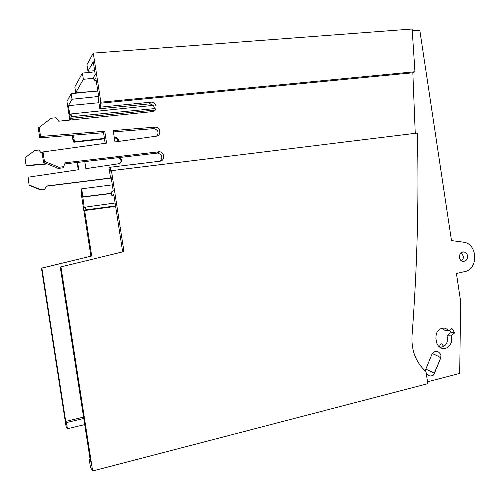 <?xml version="1.0" encoding="UTF-8"?>
<svg xmlns="http://www.w3.org/2000/svg" width="500" height="500" viewBox="0 0 500 500"><rect width="100%" height="100%" fill="white"/><g stroke="black" fill="none" stroke-linecap="round" stroke-linejoin="round"><path stroke-width="0.75" d="M440.094 347.431C446.125 346.431 448.431 342.537 447.006 335.756L450.95 335.887C454.081 342.625 447.225 351.069 441.075 347.962C438.494 346.706 436.925 344.506 436.356 341.356L435.9 338.363C435.894 331.344 438.95 327.925 445.081 328.1L449.038 330.525L451.863 328.25L454.575 332.7L450.981 332.25L449.644 330.037M84.719 424.606L67.419 428.738L66.069 426.475L41.45 268.169L91.713 256.006L41.887 268.144L65.719 421.375L66.463 422.581L83.769 418.488M41.45 268.169L41.887 268.144M440.856 358.056L440.956 354.988C438.387 350.6 435.475 350.144 432.212 353.612C436.419 355.269 439.256 356.712 440.731 357.931L434.381 373.462C432.869 372.3 430.012 370.869 425.812 369.169L425.5 371.181M426.262 373.425C428.319 376.1 430.725 376.644 433.481 375.05L434.506 373.581M425.812 369.169L432.212 353.612M461.394 260.738C462.912 259.688 463.569 258.15 463.363 256.131L461.087 252.781M467.55 255.963C467.562 259.744 465.919 261.525 462.619 261.306C457.569 260.219 459.012 250.856 464.05 252.006C465.95 252.475 467.113 253.794 467.55 255.963M427.525 381.781L459.706 373.431L460.644 301.469L456.431 273.469L464.681 271.619C478.431 269.288 477.856 244.306 464.031 242.25L451.481 240.588L419.8 30.219L412.275 30.794M70.644 119.994L70.394 118.394L154.056 110.119M153.188 105.363L71.056 113.956L71.475 116.669L154.394 108.631M71.475 116.669L70.394 118.394M98.644 96.469L72.05 99.25L68.419 105.65L69.981 115.712L71.056 113.956M68.419 105.65L98.919 102.731M156.275 136.194C161.575 135.575 160.675 127.131 155.325 127.15L154.65 127.181L153.287 128.675L113.413 131.906M154.875 127.163L153.512 128.656L153.925 128.637C158.25 130.006 159.162 132.5 156.662 136.125M156.263 136.194L114.963 141.944L113.206 130.562L154.65 127.181M42.981 151.956L42.05 152.569L43.575 162.4L44.431 161.319L42.981 151.956L106.569 143.112L104.738 131.25L103.55 132.713L39.769 137.881L38.244 128.05L51.275 118.244L56.037 117.762L58.762 121.206L152.206 111.638C158.031 111.275 156.844 101.713 151.031 102.163L100.769 107.125L100.169 103.225L100.862 102.194L414.95 71.731L412.137 29.013L93.275 53.113L100.862 102.194M39.769 137.881L40.575 136.481L39.119 127.112M103.55 132.713L105.188 143.3M40.575 136.481L104.738 131.25M96.163 80.425L94.087 80.6L95.775 77.912L98.856 97.831L98.281 98.625L99.844 108.744L149.688 103.85C154.188 104.981 155.344 107.506 153.15 111.438M111.206 177.75L110.525 177.831L108.963 167.725L110.062 167.269L110.662 171.156L111.444 170.681L417.375 133.062C419 200.037 417.212 267.656 412.013 335.906C411.306 350.65 415.962 362.544 425.988 371.6L427.812 383.688L92.644 470.988L90.475 467.35L89.288 459.681L90.463 461.6L60.25 267.044L123.944 251.569L60.25 267.044M415.244 133.325L412.844 72.787L414.95 71.731M110.525 177.831L111.15 177.394L113.238 190.925L111.312 192.05L111.831 195.381L113.763 194.306L122.638 251.75M439.281 346.825L440.494 344.206L441.656 343.819L443.731 346.519M447.006 335.756L450.981 332.5L454.575 332.95L450.95 335.887M449.038 330.525L445.119 330.431L441.556 328.256M90.131 459.462L89.288 459.681M67.419 428.738L66.463 422.581M83.556 417.131L65.719 421.375M60.969 267L92.644 470.988M111.444 170.681L123.944 251.569M113.888 195.119L111.831 195.381M72.05 99.25L71.188 93.675L92.238 91.506M93.731 78.269L83.362 79.3L82.4 73.081L74.831 86.981L75.725 92.762L97.812 91.081M83.362 79.3L75.725 92.762M82.4 73.081L94.844 71.869M93.275 53.113L86.956 64.713L87.963 71.194L94.669 70.744M46.662 163.669L26.212 165.55L26.144 165.888L25 157.744L34.831 150.481L38.856 150.025L41.019 152.725L42.056 152.606M26.212 165.55L25 157.744M119.731 157.456C122.5 160.044 122.225 162.138 118.919 163.738L85.881 168.631L84.787 161.569M118.175 157.644C120.725 158.663 121.538 160.431 120.625 162.95M104.5 138.844L73.787 142.244L73.312 139.175L72.869 139.694L73.388 139.637M72.869 139.694L72.181 135.256M69.831 120.075L66.95 101.456L71.188 93.675M111.225 177.894L46.2 186.069L44.938 189.181L40.556 189.9L29.169 185.338L28.025 177.206L29.169 185.338M46.119 186.262L111.256 178.075M29.244 185.012L40.925 189.688L40.556 189.9M44.938 189.181L40.925 189.688M47.325 163.944L26.144 165.888M118.031 141.512C117.775 139.519 116.656 138.294 114.681 137.844L114.325 137.806M90.906 256.112L81.137 193.056L81.6 192.644L81.125 189.581L81.737 188.794L112.3 184.856M77.119 162.475L78.244 169.762M77.65 162.413L78.781 169.681L28.025 177.206M118.606 141.438C118.719 139.238 117.694 137.856 115.531 137.287L114.244 137.306M412.844 72.787L100.169 103.225M110.062 167.269L159.838 161.219C165.319 160.8 164.725 151.85 159.213 151.756L65.206 162.769L63.2 167.812L63.625 166.688L58.875 167.256L58.194 168.412L43.575 162.4M64.775 163.925L157.756 153.05C162.356 154.875 163.062 157.594 159.887 161.213M44.431 161.319L58.875 167.256M58.194 168.412L63.2 167.812M63.625 166.688L65.206 162.769M99.844 108.75L100.769 107.125M87.963 71.194L93.287 61.806L95.25 74.519L93.575 77.256L94.087 80.6M73.787 142.244L74.45 141.725L73.431 135.15M104.431 138.4L74.45 141.725M115.106 202.981L85.487 207.119L84.25 207.844L81.737 188.794M82.987 196.856L111.5 193.231M82.594 197.131L111.531 193.438M85.487 207.119L85.906 209.825L115.556 205.919M85.906 209.825L84.663 210.519L115.631 206.412M91.713 256.006L84.663 210.519M149.425 103.869L150.75 102.181M114.612 137.269L114.275 137.475M157 153.075L158.387 151.775M433.481 375.05L440.744 357.944L440.956 354.988M462.062 252.213L464.05 252.006M155.325 127.15L153.919 128.644M149.688 103.85L151.031 102.163M440.494 344.206L441.85 343.862M441.581 328.25L445.081 328.1M115.525 137.287L114.681 137.844M157.756 153.05L159.213 151.756"/></g></svg>

